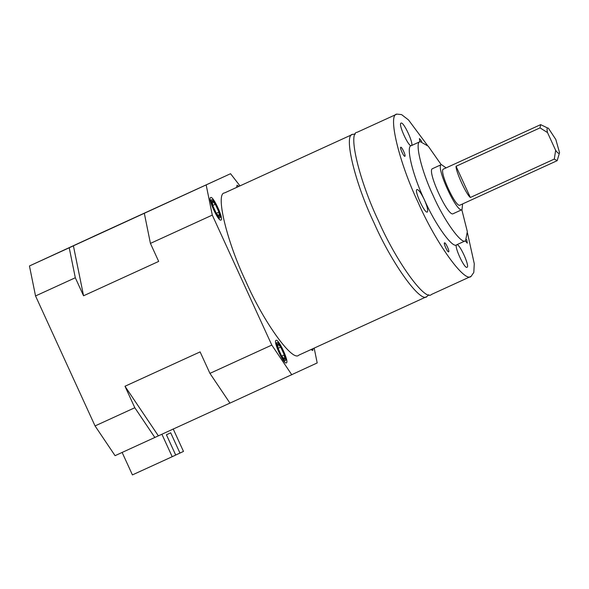 <?xml version="1.0" encoding="UTF-8"?>
<svg xmlns="http://www.w3.org/2000/svg" width="589" height="589" viewBox="0 0 589 589"><rect width="100%" height="100%" fill="white"/><g stroke="black" fill="none" stroke-linecap="round" stroke-linejoin="round"><path stroke-width="0.88" d="M421.783 141.463L419.412 138.54L419.891 141.735M404.886 156.291C406.138 156.011 401.786 146.499 400.763 147.279L400.763 147.279C399.519 147.567 403.87 157.072 404.886 156.291L404.886 156.291M448.649 251.864C449.893 251.584 445.542 242.079 444.518 242.852L444.518 242.852C443.274 243.139 447.625 252.644 448.649 251.864L448.649 251.864M465.281 240.849L467.298 243.132L466.694 239.59M277.073 342.607C274.584 343.173 283.287 362.191 285.326 360.63L285.326 360.63C287.822 360.063 279.12 341.053 277.073 342.607L275.755 343.21M211.687 199.789C209.198 200.356 217.901 219.373 219.94 217.812L219.94 217.812C222.436 217.245 213.733 198.235 211.687 199.789L210.369 200.393M310.985 349.572L312.73 350.529L313.149 348.578M220.971 220.065C224.092 219.358 213.211 195.592 210.656 197.536C207.542 198.25 218.423 222.009 220.971 220.065L220.971 220.065M238.979 186.345L237.036 185.182L236.653 187.405M286.357 362.883C289.479 362.176 278.597 338.41 276.042 340.354L276.042 340.354C272.928 341.068 283.81 364.827 286.357 362.883L286.357 362.883M467.033 267.288C470.155 266.581 459.273 242.815 456.718 244.766C453.604 245.473 464.485 269.239 467.033 267.288L467.033 267.288M411.372 145.63L411.343 145.645C414.457 144.938 403.575 121.172 401.028 123.116C397.906 123.83 408.788 147.589 411.343 145.645C405.541 145.674 412.698 175.419 424.36 199.737C421.106 193.008 418.654 189.599 417.005 189.503L417.005 189.503C413.883 190.21 424.765 213.976 427.319 212.033C428.313 210.693 427.327 206.592 424.36 199.737C435.153 224.461 452.948 249.221 456.718 244.766L456.718 244.766M547.542 127.982C546.886 128.358 546.879 129.889 547.512 132.577L540.017 127.872L540.673 124.632L547.542 127.982M559.55 152.654L557.172 160.672L554.308 159.082L555.648 150.335C557.26 152.566 558.424 153.545 559.13 153.287L559.55 152.654L555.81 139.475L548.307 128.071M443.465 169.095L443.458 169.102C438.466 170.236 455.871 208.256 459.957 205.141L557.165 160.679M554.308 159.082L470.346 197.484L456.055 166.275C455.709 171.465 466.208 194.399 470.346 197.484M456.055 166.275L540.017 127.872M446.109 167.887L441.397 164.589C435.153 166.01 456.917 213.542 462.019 209.647L462.601 203.934M432.569 168.631L432.562 168.631C426.318 170.052 448.082 217.584 453.184 213.689L462.019 209.647M441.213 164.677L428.232 146.168L420.178 141.603C414.376 141.632 421.54 171.377 433.195 195.695C443.988 220.419 461.791 245.179 465.56 240.724L467.335 231.639L461.828 209.736M456.703 244.774L465.56 240.724M427.356 145.255L408.501 119.942L401.588 114.605L396.898 114.104C387.407 114.148 399.128 162.829 418.205 202.616C435.867 243.073 464.986 283.596 471.163 276.3L473.806 272.427L474.27 263.703L467.452 232.92M357.192 132.275L357.133 132.297C347.643 132.341 359.356 181.014 378.433 220.809C396.095 261.266 425.221 301.789 431.391 294.493L471.163 276.3M428.792 294.728L426.973 296.517L298.829 355.13C292.659 362.426 263.533 321.903 245.871 281.446C226.794 241.652 215.081 192.978 224.571 192.934L224.623 192.912M426.973 296.517C420.804 303.806 391.678 263.283 374.015 222.833C354.939 183.039 343.225 134.366 352.715 134.321L355.314 134.086M212.71 205.517L212.239 200.996L215.346 204.28L218.917 212.084L219.388 216.605L216.281 213.321L212.71 205.517M93.599 236.403L29.45 265.97L35.539 295.95L95.05 425.928L115.076 455.672L229.946 403.09M173.173 428.895L183.488 451.424L179.969 453.066L170.692 432.797L166.429 434.792L175.706 455.069L172.194 456.718L132.422 474.903L122.107 452.381M172.194 456.718L161.879 434.189M175.551 455.091L179.969 453.066M158.36 435.838L124.986 386.259L200.105 351.898L209.934 373.374L229.96 403.119L317.191 362.942L314.18 348.106M124.986 386.259L134.815 407.735L154.841 437.48M93.577 236.373L230.557 173.711L73.411 245.819L83.557 295.781L75.311 277.758L35.539 295.95M73.411 245.819L69.222 247.778L75.311 277.758M69.222 247.778L29.45 265.97M144.342 213.417L150.431 243.397L158.677 261.42L83.557 295.781M150.431 243.397L212.29 215.103L271.801 345.08L291.827 374.825M209.934 373.374L271.801 345.08M134.815 407.735L95.05 425.928M206.202 185.123L212.29 215.103M239.988 185.881L230.557 173.711M411.358 145.638L420.193 141.596M432.562 168.631L441.389 164.596M555.648 150.335L547.512 132.577M280.732 347.098L277.625 343.814L278.096 348.335L281.667 356.139L284.774 359.423L284.303 354.902L280.732 347.098L278.096 348.305M212.703 205.487L215.346 204.28M216.273 213.299L218.917 212.084M281.66 356.117L284.303 354.902M285.326 360.63L284.001 361.241M219.94 217.812L218.615 218.423M352.745 134.307L224.593 192.92M396.927 114.097L357.162 132.282M540.673 124.632L443.458 169.095"/></g></svg>
